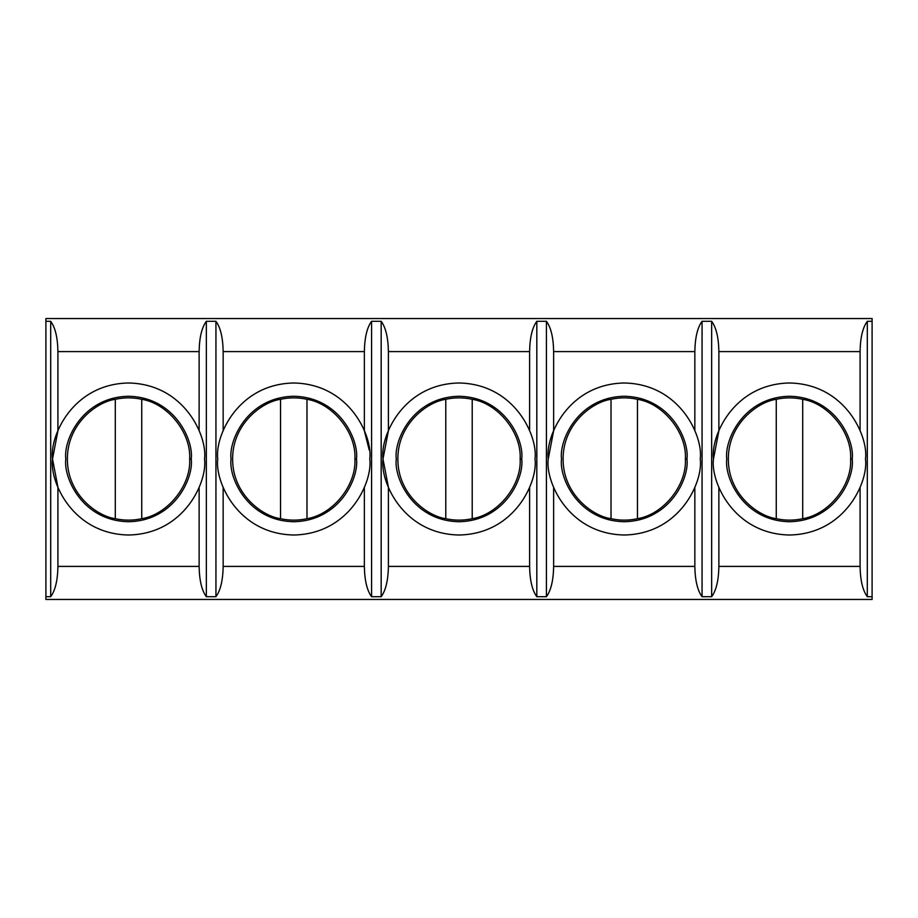 <?xml version="1.0" encoding="UTF-8"?>
<svg xmlns="http://www.w3.org/2000/svg" width="918" height="918" viewBox="0 0 918 918"><rect width="100%" height="100%" fill="white"/><g stroke="black" fill="none" stroke-linecap="round" stroke-linejoin="round"><path stroke-width="1.38" d="M872.1 599.454L45.9 599.454L45.9 318.546L872.1 318.546L872.1 599.454L872.1 596.7L867.303 596.7L867.303 321.3C862.736 327.508 860.327 337.606 860.086 351.594L718.874 351.594L718.874 430.863L718.874 351.594C718.633 337.606 716.224 327.508 711.657 321.3L711.657 596.7C716.224 590.492 718.633 580.394 718.874 566.406L718.863 487.125L718.874 566.406C718.633 580.394 716.224 590.492 711.657 596.7L702.063 596.7L702.063 321.3C697.496 327.508 695.087 337.606 694.846 351.594L553.634 351.594L553.634 430.863L553.634 351.594C553.393 337.606 550.984 327.508 546.417 321.3L546.417 596.7C550.984 590.492 553.393 580.394 553.634 566.406L553.623 487.125L553.634 566.406C553.393 580.394 550.984 590.492 546.417 596.7L536.823 596.7L536.823 321.3C532.256 327.508 529.847 337.606 529.606 351.594L388.394 351.594L388.394 430.863L388.394 351.594C388.153 337.606 385.744 327.508 381.177 321.3L381.177 596.7C385.744 590.492 388.153 580.394 388.394 566.406L388.394 487.137L382.99 459C379.937 481.239 402.738 533.978 459 535.01C515.262 533.978 538.063 481.239 535.01 459C538.063 436.761 515.262 384.022 459 382.99C402.738 384.022 379.937 436.761 382.99 459L388.394 430.863L382.99 459L388.394 487.137L388.394 566.406C388.153 580.394 385.744 590.492 381.177 596.7L371.583 596.7L371.583 321.3C367.016 327.508 364.607 337.606 364.366 351.594L223.154 351.594L223.154 430.863L223.154 351.594C222.913 337.606 220.504 327.508 215.937 321.3L215.937 596.7C220.504 590.492 222.913 580.394 223.154 566.406L223.143 487.125L223.154 566.406C222.913 580.394 220.504 590.492 215.937 596.7L215.937 321.3L206.343 321.3C201.776 327.508 199.367 337.606 199.126 351.594L57.914 351.594L57.914 430.863L57.914 351.594C57.673 337.606 55.264 327.508 50.697 321.3L50.697 596.7C55.264 590.492 57.673 580.394 57.914 566.406L57.914 487.137L52.51 459C49.457 481.239 72.258 533.978 128.52 535.01C184.782 533.978 207.583 481.239 204.53 459C207.583 436.761 184.782 384.022 128.52 382.99C72.258 384.022 49.457 436.761 52.51 459L57.914 430.863L52.51 459L57.914 487.137L57.914 566.406L199.126 566.406C199.367 580.394 201.776 590.492 206.343 596.7L206.343 321.3L206.343 596.7L215.937 596.7L206.343 596.7C201.776 590.492 199.367 580.394 199.126 566.406L199.126 487.137L199.126 566.406L57.914 566.406C57.673 580.394 55.264 590.492 50.697 596.7L50.697 321.3L45.9 321.3L45.9 596.7L50.697 596.7L45.9 596.7L45.9 599.454L872.1 599.454M802.699 399.307L802.699 518.693C828.633 514.573 852.202 485.209 850.619 459C852.202 432.791 828.633 403.427 802.699 399.307C828.633 403.427 852.202 432.791 850.619 459L852.202 459C854.727 477.349 835.908 520.873 789.48 521.722C743.052 520.873 724.233 477.349 726.758 459C724.233 440.651 743.052 397.127 789.48 396.278C835.908 397.127 854.727 440.651 852.202 459C854.727 440.651 835.908 397.127 789.48 396.278C743.052 397.127 724.233 440.651 726.758 459C724.233 477.349 743.052 520.873 789.48 521.722C835.908 520.873 854.727 477.349 852.202 459L850.619 459C852.202 485.209 828.633 514.573 802.699 518.693C793.886 520.621 785.074 520.621 776.261 518.693L776.261 399.307C757.648 401.9 728.146 423.99 728.341 459C728.146 494.01 757.648 516.1 776.261 518.693C757.648 516.1 728.146 494.01 728.341 459C728.146 423.99 757.648 401.9 776.261 399.307C785.074 397.379 793.886 397.379 802.699 399.307C793.886 397.379 785.074 397.379 776.261 399.307L776.261 518.693C785.074 520.621 793.886 520.621 802.699 518.693L802.699 399.307M865.49 459C868.543 436.761 845.742 384.022 789.48 382.99C733.218 384.022 710.417 436.761 713.47 459C710.417 481.239 733.218 533.978 789.48 535.01C845.742 533.978 868.543 481.239 865.49 459C868.543 481.239 845.742 533.978 789.48 535.01C733.218 533.978 710.417 481.239 713.47 459L718.874 430.863L713.47 459C710.417 436.761 733.218 384.022 789.48 382.99C845.742 384.022 868.543 436.761 865.49 459M860.086 430.863L860.086 351.594L860.086 430.863M860.086 487.137L860.086 566.406C860.327 580.394 862.736 590.492 867.303 596.7C862.736 590.492 860.327 580.394 860.086 566.406L718.874 566.406L860.086 566.406L860.086 487.137M637.459 399.307L637.459 518.693C663.393 514.573 686.962 485.209 685.379 459C686.962 432.791 663.393 403.427 637.459 399.307C663.393 403.427 686.962 432.791 685.379 459L686.962 459C689.487 477.349 670.668 520.873 624.24 521.722C577.812 520.873 558.993 477.349 561.518 459C558.993 440.651 577.812 397.127 624.24 396.278C670.668 397.127 689.487 440.651 686.962 459C689.487 440.651 670.668 397.127 624.24 396.278C577.812 397.127 558.993 440.651 561.518 459C558.993 477.349 577.812 520.873 624.24 521.722C670.668 520.873 689.487 477.349 686.962 459L685.379 459C686.962 485.209 663.393 514.573 637.459 518.693C628.646 520.621 619.834 520.621 611.021 518.693L611.021 399.307C592.408 401.9 562.906 423.99 563.101 459C562.906 494.01 592.408 516.1 611.021 518.693C592.408 516.1 562.906 494.01 563.101 459C562.906 423.99 592.408 401.9 611.021 399.307C619.834 397.379 628.646 397.379 637.459 399.307C628.646 397.379 619.834 397.379 611.021 399.307L611.021 518.693C619.834 520.621 628.646 520.621 637.459 518.693L637.459 399.307M700.25 459C703.303 436.761 680.502 384.022 624.24 382.99C567.978 384.022 545.177 436.761 548.23 459C545.177 481.239 567.978 533.978 624.24 535.01C680.502 533.978 703.303 481.239 700.25 459C703.303 481.239 680.502 533.978 624.24 535.01C567.978 533.978 545.177 481.239 548.23 459L553.634 430.863L548.23 459C545.177 436.761 567.978 384.022 624.24 382.99C680.502 384.022 703.303 436.761 700.25 459M694.846 430.863L694.846 351.594L694.846 430.863M694.846 487.137L694.846 566.406C695.087 580.394 697.496 590.492 702.063 596.7C697.496 590.492 695.087 580.394 694.846 566.406L553.634 566.406L694.846 566.406L694.846 487.137M472.219 399.307L472.219 518.693C498.153 514.573 521.722 485.209 520.139 459C521.722 432.791 498.153 403.427 472.219 399.307C498.153 403.427 521.722 432.791 520.139 459L521.722 459C524.247 477.349 505.428 520.873 459 521.722C412.572 520.873 393.753 477.349 396.278 459C393.753 440.651 412.572 397.127 459 396.278C505.428 397.127 524.247 440.651 521.722 459C524.247 440.651 505.428 397.127 459 396.278C412.572 397.127 393.753 440.651 396.278 459C393.753 477.349 412.572 520.873 459 521.722C505.428 520.873 524.247 477.349 521.722 459L520.139 459C521.722 485.209 498.153 514.573 472.219 518.693C463.406 520.621 454.594 520.621 445.781 518.693L445.781 399.307C427.168 401.9 397.666 423.99 397.861 459C397.666 494.01 427.168 516.1 445.781 518.693C427.168 516.1 397.666 494.01 397.861 459C397.666 423.99 427.168 401.9 445.781 399.307C454.594 397.379 463.406 397.379 472.219 399.307C463.406 397.379 454.594 397.379 445.781 399.307L445.781 518.693C454.594 520.621 463.406 520.621 472.219 518.693L472.219 399.307M529.606 430.863L529.606 351.594L529.606 430.863M529.606 487.137L529.606 566.406C529.847 580.394 532.256 590.492 536.823 596.7C532.256 590.492 529.847 580.394 529.606 566.406L388.394 566.406L529.606 566.406L529.606 487.137M306.979 399.307L306.979 518.693C332.913 514.573 356.482 485.209 354.899 459C356.482 432.791 332.913 403.427 306.979 399.307C332.913 403.427 356.482 432.791 354.899 459L356.482 459C359.007 477.349 340.188 520.873 293.76 521.722C247.332 520.873 228.513 477.349 231.038 459C228.513 440.651 247.332 397.127 293.76 396.278C340.188 397.127 359.007 440.651 356.482 459C359.007 440.651 340.188 397.127 293.76 396.278C247.332 397.127 228.513 440.651 231.038 459C228.513 477.349 247.332 520.873 293.76 521.722C340.188 520.873 359.007 477.349 356.482 459L354.899 459C356.482 485.209 332.913 514.573 306.979 518.693C298.166 520.621 289.354 520.621 280.541 518.693L280.541 399.307C261.928 401.9 232.426 423.99 232.621 459C232.426 494.01 261.928 516.1 280.541 518.693C261.928 516.1 232.426 494.01 232.621 459C232.426 423.99 261.928 401.9 280.541 399.307C289.354 397.379 298.166 397.379 306.979 399.307C298.166 397.379 289.354 397.379 280.541 399.307L280.541 518.693C289.354 520.621 298.166 520.621 306.979 518.693L306.979 399.307M369.77 459C372.823 436.761 350.022 384.022 293.76 382.99C237.498 384.022 214.697 436.761 217.75 459C214.697 481.239 237.498 533.978 293.76 535.01C350.022 533.978 372.823 481.239 369.77 459C372.823 481.239 350.022 533.978 293.76 535.01C237.498 533.978 214.697 481.239 217.75 459C214.697 436.761 237.498 384.022 293.76 382.99C350.022 384.022 372.823 436.761 369.77 459M364.366 430.863L364.366 351.594L364.366 430.863L369.243 450.095M364.366 487.137L364.366 566.406C364.607 580.394 367.016 590.492 371.583 596.7C367.016 590.492 364.607 580.394 364.366 566.406L223.154 566.406L364.366 566.406L364.366 487.137M141.739 399.307L141.739 518.693C167.673 514.573 191.242 485.209 189.659 459C191.242 432.791 167.673 403.427 141.739 399.307C167.673 403.427 191.242 432.791 189.659 459L191.242 459C193.767 477.349 174.948 520.873 128.52 521.722C82.092 520.873 63.273 477.349 65.798 459C63.273 440.651 82.092 397.127 128.52 396.278C174.948 397.127 193.767 440.651 191.242 459C193.767 440.651 174.948 397.127 128.52 396.278C82.092 397.127 63.273 440.651 65.798 459C63.273 477.349 82.092 520.873 128.52 521.722C174.948 520.873 193.767 477.349 191.242 459L189.659 459C191.242 485.209 167.673 514.573 141.739 518.693C132.926 520.621 124.114 520.621 115.301 518.693L115.301 399.307C96.688 401.9 67.186 423.99 67.381 459C67.186 494.01 96.688 516.1 115.301 518.693C96.688 516.1 67.186 494.01 67.381 459C67.186 423.99 96.688 401.9 115.301 399.307C124.114 397.379 132.926 397.379 141.739 399.307C132.926 397.379 124.114 397.379 115.301 399.307L115.301 518.693C124.114 520.621 132.926 520.621 141.739 518.693L141.739 399.307M199.126 430.863L199.126 351.594L199.126 430.863M50.697 321.3C55.264 327.508 57.673 337.606 57.914 351.594L199.126 351.594C199.367 337.606 201.776 327.508 206.343 321.3L215.937 321.3C220.504 327.508 222.913 337.606 223.154 351.594L364.366 351.594C364.607 337.606 367.016 327.508 371.583 321.3L381.177 321.3C385.744 327.508 388.153 337.606 388.394 351.594L529.606 351.594C529.847 337.606 532.256 327.508 536.823 321.3L546.417 321.3C550.984 327.508 553.393 337.606 553.634 351.594L694.846 351.594C695.087 337.606 697.496 327.508 702.063 321.3L711.657 321.3C716.224 327.508 718.633 337.606 718.874 351.594L860.086 351.594C860.327 337.606 862.736 327.508 867.303 321.3L872.1 321.3L872.1 318.546L45.9 318.546L45.9 321.3L50.697 321.3M204.53 459C207.583 481.239 184.782 533.978 128.52 535.01C72.258 533.978 49.457 481.239 52.51 459C49.457 436.761 72.258 384.022 128.52 382.99C184.782 384.022 207.583 436.761 204.53 459M381.177 596.7L381.177 321.3L371.583 321.3L371.583 596.7L381.177 596.7M546.417 596.7L546.417 321.3L536.823 321.3L536.823 596.7L546.417 596.7M535.01 459C538.063 481.239 515.262 533.978 459 535.01C402.738 533.978 379.937 481.239 382.99 459C379.937 436.761 402.738 384.022 459 382.99C515.262 384.022 538.063 436.761 535.01 459M711.657 596.7L711.657 321.3L702.063 321.3L702.063 596.7L711.657 596.7M872.1 596.7L872.1 321.3L867.303 321.3L867.303 596.7L872.1 596.7"/></g></svg>
